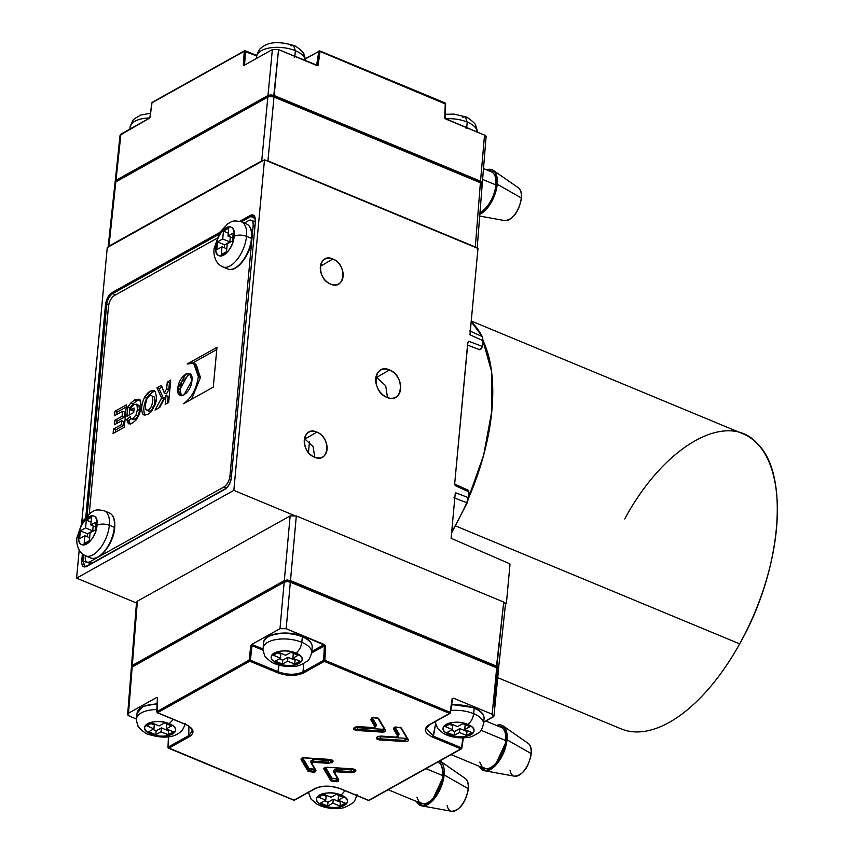 <?xml version="1.0" encoding="UTF-8"?>
<svg xmlns="http://www.w3.org/2000/svg" width="854" height="854" viewBox="0 0 854 854"><rect width="100%" height="100%" fill="white"/><g stroke="black" fill="none" stroke-linecap="round" stroke-linejoin="round"><path stroke-width="1.28" d="M316.834 432.103A14.187 10.44 60.8 0 0 308.582 432.348A14.187 10.44 60.8 0 0 304.686 444.955A14.187 10.44 60.8 0 0 314.507 457.168A14.187 10.44 60.8 0 0 322.417 457.125A14.187 10.44 60.8 0 0 326.719 444.571A14.187 10.44 60.8 0 0 316.834 432.103L305.198 438.881L316.834 432.103C331.598 437.429 329.121 464.042 314.507 457.168C299.754 451.841 302.22 425.228 316.834 432.103M304.472 438.593L313.076 446.61L314.806 457.285M332.889 258.997A14.187 10.44 60.8 0 0 324.648 259.242A14.187 10.44 60.8 0 0 320.741 271.85A14.187 10.44 60.8 0 0 330.573 284.062A14.187 10.44 60.8 0 0 338.472 284.008A14.187 10.44 60.8 0 0 342.774 271.465A14.187 10.44 60.8 0 0 332.889 258.997L320.399 266.277L332.889 258.997C347.653 264.324 345.187 290.936 330.573 284.062C315.809 278.735 318.275 252.122 332.889 258.997M389.488 369.942A15.521 11.422 60.8 0 0 380.457 370.198A15.521 11.422 60.8 0 0 376.187 384.001A15.521 11.422 60.8 0 0 386.937 397.356A15.521 11.422 60.8 0 0 395.583 397.302A15.521 11.422 60.8 0 0 400.291 383.574A15.521 11.422 60.8 0 0 389.488 369.942L377.02 377.201L389.488 369.942C405.629 375.76 402.928 404.871 386.937 397.356C370.796 391.527 373.497 362.416 389.488 369.942M376.016 376.817L385.709 385.794L387.481 397.569M308.465 452.535L309.468 441.753L308.465 452.535M263.107 650.161L262.039 649.819M505.504 604.024L506.379 603.532L505.173 603.031L506.379 603.532L509.977 564.707L509.358 563.629L451.093 538.276L455.321 492.673L451.093 538.276L509.358 563.629A0.886 0.651 60.8 0 1 509.977 564.707L506.379 603.532L505.504 604.024M294.096 515.4L233.836 490.377L76.593 578.137L136.469 602.988L76.593 578.137L233.836 490.377L264.494 159.826L107.252 247.585L81.728 522.755L107.252 247.585L264.494 159.826L233.836 490.377L294.096 515.4M112.707 293.595L115.61 294.865L112.707 293.595C109.451 295.815 107.465 299.391 106.739 304.344L108.661 305.177L106.739 304.344L87.151 515.506L106.739 304.344C107.476 299.412 109.461 295.826 112.707 293.595L112.098 292.538C108.554 294.993 106.366 298.932 105.544 304.355L106.739 304.344L105.544 304.355C106.366 298.932 108.554 294.993 112.098 292.538L219.606 232.534L112.098 292.538A0.886 0.651 -119.2 0 0 112.707 293.595L218.432 234.594L112.707 293.595M255.068 218.592L250.927 216.457L241.351 221.805L250.927 216.457L255.068 218.592M225.659 488.787A0.886 0.651 60.8 0 0 224.912 489.289L86.692 566.437A0.886 0.651 -119.2 0 1 86.969 565.956L84.92 566.351L82.934 561.035L83.511 554.748L82.934 561.035L89.307 563.085L82.934 561.035L84.471 566.149M253.371 216.019L250.927 216.457L253.745 216.169C254.727 216.393 255.186 218.005 255.111 220.994L255.282 220.78C255.431 215.742 253.777 213.948 250.318 215.389A0.886 0.651 60.8 0 0 250.927 216.457A0.886 0.651 60.8 0 1 250.318 215.389C253.777 213.948 255.431 215.742 255.282 220.78L255.239 221.239M255.431 221.357L231.295 477.685C230.431 482.916 228.402 486.62 225.189 488.808L86.969 565.956A0.886 0.651 -119.2 0 1 87.439 565.935M224.912 489.289C228.456 486.833 230.644 482.894 231.466 477.471C230.644 482.894 228.456 486.833 224.912 489.289L86.692 566.437A0.886 0.651 -119.2 0 1 86.969 565.956M82.934 561.035L81.738 561.046C81.589 566.085 83.244 567.878 86.692 566.437C83.244 567.878 81.589 566.085 81.738 561.046L82.39 553.915L81.738 561.046L82.934 561.035M85.827 516.916L105.544 304.355L85.827 516.916M239.771 221.282L250.318 215.389L239.771 221.282M79.187 550.104L76.593 578.137L79.187 550.104M469.967 334.789L477.984 248.461L264.494 159.826L477.984 248.461L469.967 334.8L482.745 340.543L482.2 336.529L483.097 340.917L482.563 346.724L483.097 340.917M482.2 336.529L469.412 330.776L482.2 336.529A161.555 79.977 112.5 0 0 471.184 321.777A161.555 79.977 112.5 0 1 482.2 336.529L482.425 337.511M480.375 348.859L482.563 346.724M479.19 349.233C480.46 350.119 481.464 349.158 482.2 346.35L468.632 341.226L467.672 343.65L468.632 341.226L482.2 346.35L482.745 340.543L469.967 334.8M467.736 343.009L468.632 341.226L467.736 343.009L454.723 483.289L467.885 342.39M454.776 484.122L455.235 485.648L468.707 491.755L468.195 490.196L454.68 484.069M469.07 492.128L468.536 497.946L466.786 502.686L453.912 497.807L466.786 502.686L468.173 497.572L455.321 492.673L468.173 497.572L468.899 492.342M466.786 502.686L466.786 502.686A161.555 79.977 112.5 0 1 451.67 532.021A161.555 79.977 112.5 0 0 466.786 502.686M451.585 533.013L467.191 502.825L468.536 497.946L468.707 491.755L455.235 485.648L454.723 483.289M468.366 498.16L467.095 502.76M471.248 320.997L743.396 433.981A159.623 79.016 112.5 0 1 739.66 643.873L455.62 525.947L739.66 643.873A159.623 79.016 112.5 0 1 620.986 728.825L497.733 677.66M739.66 643.873C781.036 571.561 789.907 475.966 758.149 444.475C728.494 409.215 664.529 444.913 624.733 518.944M467.704 500.113A159.623 79.016 -67.5 0 0 482.777 340.106L491.552 371.362L491.861 410.891L483.663 455.139L467.704 500.113M116.603 181.411A0.886 0.651 -119.2 0 0 115.824 181.891L108.981 246.123L261.74 160.862L267.836 97.046L115.824 181.891L108.981 246.123L263.608 160.317L261.74 160.862L267.836 97.046L270.729 96.449L274.006 97.068L267.921 160.883L475.315 246.987L480.396 182.745L274.006 97.068L267.921 160.883L476.778 247.97L475.315 246.987L480.396 182.745L482.19 184.603L480.204 182.233L273.824 96.545L270.857 95.99L268.113 96.577A0.886 0.651 60.8 0 0 267.836 97.046L115.824 181.891L115.012 183.354L115.824 181.891A0.886 0.651 -119.2 0 1 116.101 181.422L268.113 96.577A0.886 0.651 60.8 0 1 268.615 96.566A0.886 0.651 60.8 0 0 267.836 97.046L270.729 96.449L274.006 97.068L273.824 96.545L480.204 182.233L482.136 184.218A0.886 0.769 -17.7 0 0 482.115 183.962A0.886 0.769 162.3 0 1 482.136 184.218L481.325 185.692M273.558 96.577L270.931 96.086M267.921 160.883L265.701 160.328L267.921 160.883M108.981 246.123L108.138 247.094L108.981 246.123M316.108 65.715L316.983 65.224A0.886 0.576 -110.7 0 1 316.877 65.512A0.886 0.576 69.3 0 0 316.983 65.224L278.543 49.607L273.696 96.491L274.155 95.52L480.524 181.197L480.055 182.169L480.524 181.187L274.145 95.499L270.878 94.89L267.985 95.499A0.886 0.651 60.8 0 0 268.391 96.438A0.886 0.651 60.8 0 1 267.985 95.499L115.984 180.333L267.985 95.499L272.362 49.585L278.543 49.607L274.155 95.509L480.524 181.187L484.538 135.124L486.129 137.526M270.91 95.99L270.867 94.89L270.91 95.99M244.575 65.096L245.504 51.24L244.575 65.107L243.337 65.064L244.265 51.272L256.734 55.905L245.045 50.792A0.886 0.651 60.8 0 0 244.265 51.272L152.012 102.758L150.09 117.105L149.108 118.375L120.916 134.121L115.984 180.322L115.183 181.785A0.886 0.769 -17.7 0 0 115.247 182.169A0.886 0.769 162.3 0 1 115.183 181.785L120.051 135.167L120.916 134.121L115.984 180.322A0.886 0.651 -119.2 0 0 116.39 181.261A0.886 0.651 -119.2 0 1 115.984 180.322L115.973 180.333M495.608 178.006L495.907 184.944L482.627 179.436L495.907 184.944A22.172 10.974 112.5 0 1 480.001 212.336M493.292 170.362A24.382 12.073 -67.5 0 0 486.663 169.85L494.957 172.006L497.22 184.208A24.382 12.073 -67.5 0 0 493.292 170.362L518.378 187.784C520.844 189.599 521.879 193.089 521.484 198.256C518.656 212.155 513.083 219.606 504.746 220.61A17.87 8.85 112.5 0 0 521.25 197.936L521.314 198.47L521.25 197.936A17.87 8.85 112.5 0 0 518.378 187.784A17.87 8.85 112.5 0 1 521.25 197.936L497.22 184.208L491.189 202.494L479.841 214.29A24.382 12.073 -67.5 0 0 480.802 213.799A24.382 12.073 -67.5 0 0 497.22 184.208L521.25 197.936A17.87 8.85 112.5 0 1 509.23 219.617A17.87 8.85 112.5 0 1 504.746 220.61L479.702 216.051M318.126 65.235L316.823 65.502A0.886 0.651 60.8 0 0 316.887 65.267L318.788 51.411L320.026 51.453L318.126 65.235L316.62 65.416L318.788 51.411A0.886 0.651 -119.2 0 1 319.567 50.962A0.886 0.651 60.8 0 0 318.788 51.411L305.252 58.969L318.788 51.411L320.026 51.453L318.126 65.235L316.823 65.502L278.543 49.607L272.362 49.585L244.169 65.331L272.362 49.585L267.985 95.499L115.984 180.322L267.985 95.499M444.817 102.96L320.026 51.453L445.457 104.007M245.045 50.792L244.265 51.219L245.045 50.792M151.959 103.163L152.012 102.758A0.886 0.651 -119.2 0 1 152.29 102.288L244.543 50.802M150.09 117.105L152.012 102.758L244.265 51.272L243.337 65.064L244.169 65.331M494.22 192.993L493.911 193.911M490.783 200.936L490.313 201.757M486.139 207.554L485.574 208.162M480.983 211.835L480.418 212.144M483.577 168.569L491.306 171.782A22.172 10.974 112.5 0 1 495.907 184.944M482.062 183.813L482.318 183.055L480.524 181.187L484.538 135.124L486.001 136.106M486.129 136.266L482.318 183.055L481.677 181.859M445.884 119.08L484.538 135.124L444.902 118.418L445.276 103.451L444.72 117.799L445.884 119.08L444.902 118.418M274.155 95.509L480.524 181.187M120.051 135.21L149.108 118.375M150.464 113.283L140.835 115.023L134.473 118.706L132.808 120.467L130.086 127.15A24.382 11.262 5.3 0 1 149.546 117.98A24.382 11.262 5.3 0 0 130.086 127.15L129.904 129.093M467.223 122.058A24.382 11.262 5.3 0 1 477.108 132.039A24.382 11.262 5.3 0 0 467.223 122.058L466.711 127.545L467.223 122.058L465.377 116.795L467.223 122.058A24.382 11.262 5.3 0 0 445.457 118.802A24.382 11.262 5.3 0 1 467.223 122.058M462.708 117.147L465.377 116.795C467.351 116.528 476.681 124.652 475.635 125.292C477.119 129.616 477.599 131.975 477.087 132.359M469.711 128.975A24.382 11.262 -174.7 0 0 466.711 127.545L466.113 128.612L466.711 127.545A24.382 11.262 -174.7 0 0 463.327 126.317A24.382 11.262 -174.7 0 1 466.711 127.545A24.382 11.262 -174.7 0 1 469.711 128.975M295.367 50.706A24.382 11.262 5.3 0 1 305.252 60.698A24.382 11.262 5.3 0 0 295.367 50.706L294.854 56.193L295.367 50.706L293.52 45.443L295.367 50.706A24.382 11.262 5.3 0 0 270.451 47.803A24.382 11.262 5.3 0 0 256.67 56.503A24.382 11.262 5.3 0 1 270.451 47.803A24.382 11.262 5.3 0 1 295.367 50.706M290.851 45.796L293.52 45.443C295.505 45.177 304.825 53.3 303.789 53.941C305.262 58.264 305.743 60.623 305.23 61.008M297.854 57.624A24.382 11.262 -174.7 0 0 294.854 56.193L294.256 57.261L294.854 56.193A24.382 11.262 -174.7 0 0 291.47 54.976A24.382 11.262 -174.7 0 1 294.854 56.193A24.382 11.262 -174.7 0 1 297.854 57.624M131.441 666.515L136.523 602.273L137.377 601.195L132.306 665.426A0.886 0.651 -119.2 0 0 132.722 666.366A0.886 0.651 -119.2 0 1 132.306 665.426L131.495 666.899A0.886 0.769 -17.7 0 0 131.591 667.305A0.886 0.769 162.3 0 1 131.495 666.899L131.58 667.316M290.488 580.603L290.018 581.585L290.488 580.603L287.211 579.994L287.243 581.094L287.211 579.994L284.318 580.592A0.886 0.651 60.8 0 0 284.745 581.542A0.886 0.651 60.8 0 1 284.318 580.592L290.136 515.933L137.377 601.195L132.306 665.426L284.318 580.592L290.136 515.933L296.317 515.944L290.488 580.603L496.879 666.291L496.398 667.273L503.721 602.059L296.317 515.944L290.477 580.603L496.879 666.291L503.721 602.059L505.504 603.938L498.619 667.764A0.886 0.769 162.3 0 1 498.106 668.436A0.886 0.769 -17.7 0 0 498.619 667.764L496.879 666.291M287.222 579.994L284.318 580.592L132.306 665.426L131.495 666.899M505.504 603.981L503.721 602.059L296.317 515.944L290.136 515.933L137.377 601.195M132.455 666.515L284.457 581.681A0.886 0.651 60.8 0 1 284.958 581.67A0.886 0.651 60.8 0 0 284.168 582.161L132.178 666.995A0.886 0.651 -119.2 0 1 132.455 666.515L132.178 666.995A0.886 0.651 -119.2 0 1 132.968 666.504M493.74 716.613L492.16 714.222L496.708 667.86L498.512 669.739L493.954 716.09L483.706 722.217L493.74 716.613L492.16 714.222L496.718 667.849L290.349 582.172L496.526 667.326L290.168 581.649L287.072 581.574L289.901 581.681M505.408 733.597L505.707 740.535L481.08 730.309L505.707 740.535A22.172 10.974 112.5 0 1 497.359 761.437A22.172 10.974 112.5 0 1 484.101 768.322L451.093 754.616M503.091 725.943A24.382 12.073 -67.5 0 0 496.462 725.441L504.757 727.597L507.02 739.799A24.382 12.073 -67.5 0 0 503.091 725.943L528.178 743.375A17.87 8.85 112.5 0 1 531.049 753.527A17.87 8.85 112.5 0 1 514.546 776.201C522.883 775.186 528.455 767.735 531.284 753.847C531.679 748.68 530.633 745.19 528.178 743.375A17.87 8.85 112.5 0 1 531.049 753.527L507.02 739.799L494.818 766.177L485.787 770.842L479.457 766.39A24.382 12.073 -67.5 0 0 484.496 770.735A24.382 12.073 -67.5 0 0 507.02 739.799L531.049 753.527A17.87 8.85 112.5 0 1 514.546 776.201A17.87 8.85 112.5 0 1 510.051 770.319M437.526 762.195L438.209 762.473A22.172 10.974 112.5 0 1 442.81 775.635L425.965 768.643L442.81 775.635A22.172 10.974 112.5 0 1 434.462 796.547A22.172 10.974 112.5 0 1 421.203 803.422L388.196 789.726M444.123 774.909A24.382 12.073 -67.5 0 0 440.194 761.053A24.382 12.073 -67.5 0 0 439.906 760.861L444.123 774.909L468.152 788.626L444.123 774.909A24.382 12.073 -67.5 0 1 421.598 805.834A24.382 12.073 -67.5 0 1 416.56 801.5L422.89 805.941L431.921 801.287L444.123 774.909M440.194 761.053L465.281 778.474A17.87 8.85 112.5 0 1 468.152 788.626L468.216 789.16L468.152 788.626A17.87 8.85 112.5 0 1 451.649 811.3C459.986 810.297 465.558 802.845 468.387 788.947C468.782 783.791 467.736 780.3 465.281 778.474A17.87 8.85 112.5 0 1 468.152 788.626A17.87 8.85 112.5 0 1 451.649 811.3A17.87 8.85 112.5 0 1 447.154 805.418M310.92 760.871L310.984 762.601L313.471 761.213L313.407 759.484L310.92 760.871L313.407 759.484L328.715 760.466L313.407 759.484L313.471 761.213L328.641 762.174L328.598 763.305L313.418 762.334L313.471 761.213L328.641 762.174L328.715 760.466L331.288 759.836L330.712 761.832L331.832 761.202A0.886 0.651 60.8 0 0 332.473 762.216L331.363 762.835A0.886 0.651 -119.2 0 1 330.712 761.832L331.832 761.202A0.886 0.651 60.8 0 0 332.473 762.216C333.829 760.882 332.857 759.943 329.569 759.398L332.366 760.508L331.832 761.202L331.704 760.007L331.832 761.202L332.345 760.402M400.558 727.266L400.558 727.266A0.886 0.747 -30.8 0 0 401.337 727.971L395.135 727.01A0.886 0.651 60.8 0 0 395.626 727A0.886 0.651 60.8 0 0 395.626 726.989M377.788 717.851A0.886 0.747 -30.8 0 0 378.568 718.524L372.344 717.552L373.123 717.125L372.344 717.552L378.568 718.524L385.56 730.266A0.886 0.747 149.2 0 1 384.78 729.594L382.293 730.981L382.24 732.113C384.812 732.102 385.923 731.483 385.56 730.266A0.886 0.747 149.2 0 1 384.866 729.935L377.874 718.193A0.886 0.747 -30.8 0 0 378.568 718.524L385.56 730.266C385.933 731.483 384.823 732.102 382.24 732.113L357.089 730.512L357.132 729.38L382.293 730.981L382.24 732.113L357.089 730.512L357.132 729.38C354.645 729.081 353.919 728.377 354.954 727.266A0.886 0.651 -119.2 0 1 354.186 727.693C352.841 729.017 353.802 729.956 357.089 730.512C353.812 729.956 352.841 729.017 354.186 727.693L355.296 727.064A0.886 0.651 60.8 0 0 356.043 726.775M354.954 727.266A0.886 0.651 -119.2 0 1 354.186 727.693L358.072 726.605L373.262 727.672L358.082 726.701M355.445 729.081L357.132 729.38L357.612 727.693L355.616 727.16L357.612 727.693L357.132 729.38L382.293 730.981L382.229 729.263L357.612 727.693L382.229 729.263L382.293 730.981L384.78 729.594M355.808 727.053L354.431 727.886L354.709 728.643M384.268 728.932L382.229 729.263L384.268 728.932M372.195 717.638L376.176 724.331L372.195 717.638M375.397 726.957L375.813 725.879A0.886 0.747 149.2 0 1 374.895 726.647L370.679 719.559A0.886 0.747 -30.8 0 0 371.597 718.79L372.002 717.755L371.597 718.79L371.778 717.915L371.597 718.79L375.813 725.879L376.176 724.331L375.771 725.366M376.262 724.811L375.888 726.38L376.176 724.331M371.597 718.79L375.813 725.879A0.886 0.747 149.2 0 1 374.895 726.647L373.262 727.672L375.888 726.38M398.167 736.415L398.54 734.824M399.031 734.269L398.583 735.326A0.886 0.747 149.2 0 1 397.665 736.095L393.459 729.017A0.886 0.747 -30.8 0 0 394.367 728.248L394.772 727.202A0.886 0.651 -119.2 0 1 394.505 727.619L398.583 735.326L398.946 733.778L395.082 727.298L398.946 733.789M378.386 736.618L407.048 738.39L378.386 736.618M378.215 738.539L379.913 738.838L380.382 737.151L379.913 738.838L405.063 740.439L404.999 738.721L405.063 740.439L407.55 739.052L405.063 740.439L405.009 741.56C407.593 741.56 408.692 740.941 408.329 739.713A0.886 0.747 149.2 0 1 407.55 739.052M377.724 736.724A0.886 0.651 -119.2 0 1 376.956 737.141C375.611 738.475 376.571 739.415 379.859 739.959L379.913 738.838L405.063 740.439L405.009 741.56L379.859 739.959L379.913 738.838C377.415 738.539 376.689 737.835 377.724 736.724A0.886 0.651 -119.2 0 1 377.457 737.13L377.479 738.102M380.884 736.052L378.076 736.522A0.886 0.651 60.8 0 0 378.578 736.511L377.457 737.13A0.886 0.651 -119.2 0 1 376.956 737.141L378.076 736.522A0.886 0.651 60.8 0 0 378.578 736.511L378.578 736.511A0.886 0.651 60.8 0 0 378.813 736.233M394.772 727.202A0.886 0.651 -119.2 0 1 394.004 727.629L395.124 727L401.337 727.971L408.329 739.713A0.886 0.747 149.2 0 1 407.636 739.383L400.654 727.64A0.886 0.747 -30.8 0 0 401.337 727.971L408.329 739.713C408.703 740.941 407.593 741.56 405.009 741.56L379.859 739.959C376.582 739.415 375.611 738.475 376.956 737.141L380.841 736.052L396.032 737.119L380.841 736.052L396.032 737.119L398.669 735.838M397.665 736.095L396.01 737.023L397.665 736.095L393.459 729.017A0.886 0.747 -30.8 0 0 394.367 728.248L398.583 735.326A0.886 0.747 149.2 0 1 397.665 736.095M400.654 727.64L395.626 727L394.505 727.619A0.886 0.651 -119.2 0 1 394.004 727.629L393.459 729.017L395.124 727M336.241 770.66L333.754 772.048A0.886 0.747 -30.8 0 0 334.533 772.71L336.188 771.792L336.241 770.66L351.41 771.632L351.368 772.753L354.132 772.294A0.886 0.651 -119.2 0 1 353.492 771.279L351.41 771.632L351.368 772.753L336.188 771.792L336.177 768.942L351.485 769.913L336.177 768.942L333.69 770.329L336.177 768.942L336.241 770.66L351.41 771.632L351.485 769.913L354.058 769.283L353.492 771.279L354.602 770.66A0.886 0.651 60.8 0 0 355.253 771.664C356.598 770.34 355.627 769.401 352.35 768.846L355.136 769.977L354.602 770.66L354.474 769.465M333.69 770.329L333.754 772.048A0.886 0.747 -30.8 0 0 334.533 772.71L338.75 779.798A0.886 0.747 149.2 0 1 338.056 779.467L333.647 771.738M337.501 778.528L331.992 778.272L325.555 767.468L331.992 778.272L331.779 780.065L331.992 778.272L336.657 778.997L336.444 780.802L336.657 778.997L337.501 778.528M325.182 767.33L324.787 768.333L331.779 780.065L336.444 780.802L337.554 780.172L337.533 778.581M336.444 780.802L337.554 780.172A0.886 0.651 60.8 0 0 338.205 781.186L337.084 781.805A0.886 0.651 -119.2 0 1 336.444 780.802L331.779 780.065A0.886 0.747 149.2 0 1 330.861 780.834L337.084 781.805L336.444 780.802M327.231 767.244L327.189 767.244C324.616 767.255 323.506 767.863 323.879 769.091A0.886 0.747 -30.8 0 0 324.787 768.333L331.779 780.065A0.886 0.747 149.2 0 1 330.861 780.834L323.879 769.091A0.886 0.747 -30.8 0 0 324.787 768.333L324.691 767.874M352.36 768.952L327.189 767.244L352.35 768.846C355.627 769.401 356.588 770.34 355.253 771.664L351.368 772.753L336.188 771.792L334.533 772.71L338.75 779.798L337.084 781.805L330.861 780.834L323.879 769.091C323.506 767.874 324.605 767.255 327.189 767.244L352.35 768.846M310.984 762.601L311.326 763.166L310.984 762.601A0.886 0.747 -30.8 0 0 311.763 763.262L315.98 770.34A0.886 0.747 149.2 0 1 315.201 769.678L314.784 770.714A0.886 0.651 60.8 0 0 315.425 771.728L315.98 770.34A0.886 0.747 149.2 0 1 315.286 770.009L311.069 762.932M311.368 761.619L311.956 762.611L311.368 761.619M314.763 769.134L314.784 770.714L315.201 769.678M302.412 757.872L302.017 758.875L309.009 770.618L313.664 771.343L313.888 769.55L309.223 768.813L302.786 758.01L309.223 768.813L309.009 770.618L309.223 768.813L314.731 769.07M329.569 759.398L329.569 759.398C332.857 759.943 333.818 760.882 332.473 762.216L328.598 763.305L313.418 762.334L311.763 763.262L315.98 770.34L315.425 771.728L314.315 772.347L313.664 771.343L309.009 770.618A0.886 0.747 149.2 0 1 308.091 771.386L314.315 772.347L308.091 771.386L301.099 759.644A0.886 0.747 -30.8 0 0 302.017 758.875L309.009 770.618A0.886 0.747 149.2 0 1 308.091 771.386L301.099 759.644A0.886 0.747 -30.8 0 0 302.017 758.875L304.419 757.786C301.846 757.797 300.736 758.416 301.099 759.644C300.736 758.416 301.836 757.797 304.419 757.786L329.569 759.398L304.462 757.797M157.051 712.3L157.51 712.695A0.886 0.651 -119.2 0 1 156.869 711.628L249.122 660.131L250.809 645.699L252.047 645.667L250.35 660.174L278.34 671.799L277.753 672.835C287.467 676.229 296.103 676.251 303.661 672.888A0.886 0.651 -119.2 0 1 303.021 671.852L323.645 660.345L324.371 645.837L311.657 652.936L324.371 645.837L325.598 645.88L324.883 660.313L450.133 712.311L449.535 713.389L324.285 661.38L324.883 660.313L323.645 660.345A0.886 0.651 60.8 0 0 324.285 661.38L303.661 672.888A0.886 0.651 -119.2 0 1 303.021 671.852L323.645 660.345L324.371 645.837A0.886 0.651 60.8 0 0 323.719 644.802L286.165 628.693L279.984 628.683L284.168 582.172L287.072 581.574L290.349 582.182L286.165 628.693L279.984 628.683L284.168 582.172L287.275 581.19M461.694 748.403L461.075 748.744L461.502 747.837L460.904 748.873A0.886 0.651 60.8 0 0 461.694 748.403L461.694 748.403M461.416 748.862L369.163 800.347A0.886 0.651 -119.2 0 1 368.65 800.358L460.904 748.873L432.85 737.226C424.427 733.095 423.114 728.985 428.911 724.897L449.535 713.389L324.285 661.38L303.661 672.888C296.103 676.251 287.467 676.229 277.753 672.835L249.763 661.209L157.51 712.695L185.072 724.139M340.17 788.53L368.223 800.177M168.355 747.762L294.064 800.155L314.678 788.648A0.886 0.651 60.8 0 0 315.179 788.637L294.566 800.145A0.886 0.651 -119.2 0 1 294.064 800.155L314.678 788.648C322.236 785.285 330.882 785.306 340.597 788.712L340.138 788.263L340.597 788.712C330.882 785.306 322.236 785.285 314.678 788.648A0.886 0.651 60.8 0 0 315.179 788.637C322.396 785.424 330.776 785.456 340.33 788.744L368.384 800.39M168.291 747.645L188.787 735.614L189.428 736.65L168.814 748.157A0.886 0.651 -119.2 0 1 168.174 747.122L168.569 736.799L168.174 747.122L188.787 735.614A0.886 0.651 60.8 0 0 189.428 736.65L168.814 748.157L293.627 799.974M188.787 735.614L188.883 726.295L188.787 735.614L192.235 731.045L188.787 735.614M263.117 650.257L252.047 645.667L250.35 660.174L249.122 660.131A0.886 0.651 60.8 0 0 249.763 661.209L157.51 712.695L185.499 724.32C193.922 728.441 195.224 732.551 189.428 736.65C195.224 732.551 193.922 728.441 185.499 724.32L185.233 724.352C189.214 725.751 191.542 727.982 192.235 731.045L192.225 730.896M278.34 671.799L278.863 665.063L277.753 672.835L249.763 661.209L250.35 660.174L278.34 671.799C287.595 675.066 295.826 675.087 303.021 671.852C295.826 675.076 287.595 675.055 278.34 671.799M358.072 726.605L373.241 727.565L374.895 726.647L370.679 719.559L372.344 717.552M340.597 788.712L368.65 800.358L460.904 748.873L432.85 737.226L433.437 736.191L461.502 747.837L462.911 737.845L461.502 747.837L433.437 736.191L426.306 728.419L433.437 736.191L435.519 724.352L432.85 737.226C424.427 733.095 423.114 728.985 428.911 724.897L449.535 713.389A0.886 0.651 60.8 0 0 450.314 712.941L449.631 713.314L450.485 712.727L452.193 698.433L453.164 698.54A0.886 0.651 60.8 0 0 452.524 698.657M429.69 724.448L428.911 724.897A0.886 0.651 -119.2 0 0 429.423 724.886L426.338 728.259M441.112 783.684L440.813 784.602M437.686 791.626L437.216 792.459M433.042 798.244L432.476 798.853M427.886 802.536L427.32 802.835M423.018 803.838L419.154 801.97M418.812 801.564L416.901 797.198M442.511 768.696L442.81 775.635M504.009 748.584L503.711 749.502M500.583 756.527L500.113 757.349M495.939 763.134L495.373 763.754M490.783 767.426L490.217 767.735M485.915 768.739L482.051 766.86M481.709 766.465L479.799 762.099M485.83 721.032L501.106 727.373A22.172 10.974 112.5 0 1 505.707 740.535M452.193 698.433L450.133 712.311L324.883 660.313L325.598 645.88L324.445 644.589L286.165 628.693L290.349 582.182L496.708 667.86L498.512 669.653M498.512 669.739L496.526 667.326L290.168 581.649L287.2 581.094L284.457 581.681A0.886 0.651 60.8 0 0 284.168 582.172L132.178 666.995L284.168 582.161A0.886 0.651 60.8 0 0 284.168 582.172L132.178 666.995L128.527 713.207L127.673 714.286L129.466 716.143L136.523 719.068L129.466 716.143C127.459 715.161 127.15 714.179 128.527 713.207L156.73 697.472L128.527 713.207L132.178 666.995L131.367 668.468M494.349 705.575L497.647 670.796M492.16 714.222L453.495 698.166L492.16 714.222M157.414 697.889L156.73 697.472L157.574 697.739L157.008 712.225M157.574 697.739L156.869 711.628L249.122 660.131L250.809 645.699L251.781 644.418L279.984 628.683L251.781 644.418L263.075 648.965M311.795 651.453L323.719 644.802L311.795 651.453M303.021 671.852L303.661 663.569L303.021 671.852M473.671 713.677A24.382 11.262 -174.7 0 0 450.816 710.517A24.382 11.262 -174.7 0 1 473.671 713.677L474.183 708.19L473.671 713.677C472.902 718.588 470.917 722.174 467.704 724.438C470.917 722.174 472.902 718.588 473.671 713.677A24.382 11.262 -174.7 0 1 483.545 723.978A24.382 11.262 -174.7 0 0 473.671 713.677M434.985 721.779L437.728 728.569L443.418 733.426L446.685 735.027L449.364 734.675A15.521 7.163 5.3 0 1 446.087 724.384A15.521 7.163 5.3 0 1 467.704 724.438A15.521 7.163 5.3 0 1 470.992 734.728A15.521 7.163 5.3 0 1 449.364 734.675L446.685 735.027C453.047 737.557 459.762 738.379 466.85 737.525C469.486 737.792 473.596 736.084 479.179 732.401C480.386 732.273 481.848 729.465 483.545 723.978L484.058 718.492A24.382 11.262 5.3 0 0 474.183 708.19L473.735 707.699L474.183 708.19A24.382 11.262 5.3 0 1 484.058 718.492C484.197 714.243 480.845 710.635 474.002 707.667L451.702 704.539M451.627 704.998A24.382 11.262 5.3 0 1 474.183 708.19A24.382 11.262 5.3 0 0 451.627 704.998M471.835 732.529L466.594 735.454L466.957 731.536L468.013 730.939L466.957 731.536L466.594 735.454L471.835 732.529L464.715 729.572L471.835 732.529M465.078 725.654L464.715 729.572L465.078 725.654L466.135 725.057L465.078 725.654M469.956 726.647L464.715 729.572L469.956 726.647L462.836 723.69L469.956 726.647M457.595 726.615L462.836 723.69L457.595 726.615L450.485 723.658L457.595 726.615M445.244 726.583L450.485 723.658L445.244 726.583L452.353 729.54L445.244 726.583M452.716 725.622L452.353 729.54L452.716 725.622L449.417 724.256L452.716 725.622M451.296 730.138L454.595 731.504L459.836 728.579L466.957 731.536L459.836 728.579L459.473 732.497L454.232 735.422L454.595 731.504L459.836 728.579L459.473 732.497L466.594 735.454L459.473 732.497L454.232 735.422L447.112 732.465L452.353 729.54L447.112 732.465L454.232 735.422L454.595 731.504L451.296 730.138M449.364 734.675C432.732 728.323 452.204 717.445 467.704 724.438C484.335 730.789 464.864 741.656 449.364 734.675M308.401 792.427L311.144 799.216L316.845 804.073L320.111 805.674L322.78 805.322A15.521 7.163 5.3 0 1 319.503 795.031A15.521 7.163 5.3 0 1 341.13 795.085L345.059 790.708L341.13 795.085A15.521 7.163 5.3 0 1 344.408 805.375A15.521 7.163 5.3 0 1 322.78 805.322L320.111 805.674C326.463 808.204 333.177 809.026 340.266 808.162C342.902 808.439 347.012 806.731 352.606 803.048C353.812 802.92 355.264 800.113 356.961 794.626M345.251 803.166L340.009 806.091L340.372 802.184L341.44 801.586L340.372 802.184L340.009 806.091L345.251 803.166L338.131 800.219L345.251 803.166M338.494 796.302L338.131 800.219L338.494 796.302L339.561 795.704L338.494 796.302M343.372 797.294L338.131 800.219L343.372 797.294L336.262 794.337L343.372 797.294M331.021 797.262L336.262 794.337L331.021 797.262L323.901 794.305L331.021 797.262M318.659 797.23L323.901 794.305L318.659 797.23L325.78 800.187L318.659 797.23M326.143 796.27L325.78 800.187L326.143 796.27L322.844 794.903L326.143 796.27M324.712 800.774L328.011 802.152L333.252 799.227L340.372 802.184L333.252 799.227L332.889 803.144L327.648 806.069L328.011 802.152L333.252 799.227L332.889 803.144L340.009 806.091L332.889 803.144L327.648 806.069L320.538 803.112L325.78 800.187L320.538 803.112L327.648 806.069L328.011 802.152L324.712 800.774M322.78 805.322C306.148 798.97 325.63 788.093 341.13 795.085C357.762 801.436 338.28 812.303 322.78 805.322M301.825 642.325A24.382 11.262 -174.7 0 0 276.909 639.422A24.382 11.262 -174.7 0 0 263.128 648.122C262.616 648.496 263.096 650.855 264.569 655.189C263.534 655.819 272.853 663.942 274.839 663.686L277.507 663.323A15.521 7.163 5.3 0 1 274.23 653.032A15.521 7.163 5.3 0 1 295.858 653.086C299.06 650.823 301.046 647.236 301.825 642.325A24.382 11.262 -174.7 0 0 276.909 639.422A24.382 11.262 -174.7 0 0 263.128 648.122L263.63 642.635A24.382 11.262 5.3 0 1 277.422 633.935A24.382 11.262 5.3 0 1 302.327 636.849L301.825 642.325L302.327 636.849A24.382 11.262 5.3 0 1 312.201 647.14A24.382 11.262 5.3 0 0 302.327 636.849A24.382 11.262 5.3 0 0 277.422 633.935A24.382 11.262 5.3 0 0 263.63 642.635C263.491 633.465 287.67 629.804 302.145 636.315C308.988 639.283 312.34 642.891 312.201 647.14L311.689 652.627A24.382 11.262 -174.7 0 0 301.825 642.325C301.046 647.236 299.06 650.823 295.858 653.086A15.521 7.163 5.3 0 1 299.135 663.377A15.521 7.163 5.3 0 1 277.507 663.323L274.839 663.686C281.19 666.205 287.905 667.027 294.993 666.173C297.63 666.44 301.74 664.732 307.333 661.049C308.54 660.932 309.991 658.114 311.689 652.627A24.382 11.262 -174.7 0 0 301.825 642.325M299.978 661.177L294.737 664.102L295.1 660.185L296.157 659.587L295.1 660.185L294.737 664.102L299.978 661.177L292.858 658.22L299.978 661.177M293.221 654.303L292.858 658.22L293.221 654.303L294.288 653.705L293.221 654.303M298.099 655.296L292.858 658.22L298.099 655.296L290.979 652.339L298.099 655.296M285.738 655.264L290.979 652.339L285.738 655.264L278.628 652.307L285.738 655.264M273.387 655.231L278.628 652.307L273.387 655.231L280.496 658.188L273.387 655.231M280.87 654.271L280.496 658.188L280.87 654.271L277.561 652.904L280.87 654.271M279.439 658.786L282.738 660.153L287.979 657.228L295.1 660.185L287.979 657.228L287.617 661.145L282.375 664.07L282.738 660.153L287.979 657.228L287.617 661.145L294.737 664.102L287.617 661.145L282.375 664.07L275.255 661.113L280.496 658.188L275.255 661.113L282.375 664.07L282.738 660.153L279.439 658.786M277.507 663.323C260.876 656.972 280.358 646.104 295.858 653.086C312.489 659.437 293.007 670.315 277.507 663.323M173.202 719.356L169.273 723.733A15.521 7.163 5.3 0 1 172.551 734.024A15.521 7.163 5.3 0 1 150.923 733.97L148.254 734.323L150.923 733.97A15.521 7.163 5.3 0 1 147.646 723.68A15.521 7.163 5.3 0 1 169.273 723.733L173.202 719.356M185.105 723.274C186.087 723.018 182.009 731.878 180.728 731.707C173.821 737.899 162.997 738.774 148.254 734.323C146.28 734.589 136.95 726.466 137.996 725.836C136.512 721.502 136.032 719.143 136.544 718.769A24.382 11.262 -174.7 0 1 156.805 709.589A24.382 11.262 -174.7 0 0 136.544 718.769L137.056 713.282A24.382 11.262 5.3 0 1 157.083 704.102A24.382 11.262 5.3 0 0 137.056 713.282L143.045 706.418L157.115 703.632M146.803 725.879L152.044 722.954L146.803 725.879L153.923 728.836L146.803 725.879M154.286 724.918L153.923 728.836L154.286 724.918L150.987 723.551L154.286 724.918M148.681 731.761L153.923 728.836L148.681 731.761L155.802 734.718L148.681 731.761M156.165 730.8L155.802 734.718L156.165 730.8L161.406 727.875L161.043 731.793L155.802 734.718L161.043 731.793L161.406 727.875L168.516 730.832L168.153 734.75L161.043 731.793L168.153 734.75L168.516 730.832L169.583 730.234L168.516 730.832L161.406 727.875L156.165 730.8L152.855 729.433L156.165 730.8M173.394 731.825L168.153 734.75L173.394 731.825L166.284 728.868L173.394 731.825M166.647 724.95L166.284 728.868L166.647 724.95L167.704 724.352L166.647 724.95M159.164 725.911L164.406 722.986L171.526 725.943L166.284 728.868L171.526 725.943L164.406 722.986L159.164 725.911L152.044 722.954L159.164 725.911M169.273 723.733C185.905 730.085 166.423 740.952 150.923 733.97C134.291 727.619 153.773 716.741 169.273 723.733M253.179 225.509A8.871 4.387 -67.5 0 0 251.332 220.247A8.871 4.387 -67.5 0 0 248.663 220.61L244.319 223.033L248.663 220.61C251.802 219.297 253.307 220.93 253.179 225.509L254.631 226.118L253.179 225.509L229.929 476.169L231.381 476.767L229.929 476.169L253.179 225.509M216.617 238.49L114.479 295.495A8.871 4.387 -67.5 0 0 108.511 306.255L89.275 513.638L108.511 306.255C109.269 301.323 111.255 297.736 114.479 295.495L216.617 238.49M85.368 555.751L85.261 556.904A8.871 4.387 -67.5 0 0 87.108 562.167A8.871 4.387 -67.5 0 0 89.777 561.815L92.424 562.914L89.777 561.815L223.962 486.929L226.395 487.944L223.962 486.929A8.871 4.387 -67.5 0 0 229.929 476.169C229.171 481.101 227.185 484.688 223.962 486.929L89.777 561.815C86.638 563.128 85.133 561.484 85.261 556.904L85.368 555.751M162.047 387.043L159.09 388.698L163.712 398.935L158.791 407.998L163.712 398.935L161.577 398.039L163.712 398.935L159.09 388.698L156.955 387.801L159.09 388.698L162.047 387.043M168.163 396.384L167.544 403.109L168.163 396.384L166.028 395.498L168.163 396.384M170.533 382.304L169.412 382.934L168.782 389.691L166.477 393.907L164.342 393.021L166.477 393.907L168.782 389.691L166.647 388.805L168.782 389.691L169.412 382.934L167.277 382.048L169.412 382.934L170.533 382.304M155.033 410.091L161.577 398.039L156.955 387.801L161.385 385.335L164.342 393.021L166.647 388.805L167.277 382.048L170.736 380.115L168.665 402.48L165.206 404.412L166.028 395.498L159.719 407.475L155.033 410.091L159.719 407.475L166.028 395.498L165.206 404.412L168.665 402.48L170.736 380.115L167.277 382.048L166.647 388.805L164.342 393.021L161.385 385.335L156.955 387.801L161.577 398.039L155.033 410.091M154.307 396.982C155.375 399.736 155.065 403.248 153.357 407.529C151.339 410.806 149.546 411.809 147.977 410.55C149.546 411.809 151.339 410.806 153.357 407.529L151.222 406.643C149.204 409.909 147.411 410.923 145.842 409.664L145.319 404.977L146.856 399.053C148.831 395.744 150.603 394.761 152.172 396.096L154.307 396.982L152.172 396.096C153.24 398.85 152.93 402.362 151.222 406.643L153.357 407.529C155.065 403.248 155.375 399.736 154.307 396.982L152.172 396.096C153.24 398.839 152.93 402.351 151.222 406.643C149.204 409.909 147.422 410.923 145.842 409.664L145.319 404.977L146.856 399.053C148.831 395.744 150.603 394.761 152.172 396.096M148.617 411.062L145.842 409.664M155.001 391.281L152.215 392.178L146.653 398.199L144.518 397.313L150.08 391.292L154.04 390.609L155.108 391.399C156.762 396.064 156.762 400.505 155.097 404.721L151.265 411.703L147.977 414.382L144.048 415.055L142.96 414.254L145.095 415.14L142.96 414.254C140.846 410.059 141.358 404.412 144.518 397.313L146.653 398.199C143.493 405.298 142.981 410.945 145.095 415.14C142.981 410.955 143.493 405.308 146.653 398.199L149.172 394.612M140.6 400.056L136.661 400.868L132.946 403.921L129.989 407.87L127.854 406.984L130.811 403.035L132.946 403.921L129.883 408.041L129.242 415.012L129.883 408.041L127.748 407.155L126.894 416.314L127.854 406.984L130.811 403.035L134.526 399.982L136.661 400.868L132.946 403.921L130.811 403.035L134.526 399.982L138.743 399.277M139.266 399.939L136.661 400.868L134.526 399.982L138.465 399.17L140.718 401.935L141.038 407.369L139.49 414.083L136.224 419.88L132.541 422.997L128.943 423.915L126.755 419.912L128.89 420.798L130.481 424.545M128.634 423.808L132.541 422.997L136.224 419.88L139.49 414.083L141.038 407.369L140.718 401.935L138.465 399.17M129.605 423.637L128.869 420.414L131.036 418.641L128.869 420.414L126.734 419.527L130.235 416.667L126.734 419.527L128.346 423.659M131.1 418.695L132.957 418.449L131.1 418.695L130.267 416.987L131.1 418.695L133.373 419.645L131.377 418.812M136.907 404.647L134.291 404.422L136.907 404.647L136.234 404.091L139.042 405.533L136.907 404.647L137.473 409.525L136.907 404.647L139.042 405.533L139.608 410.411L137.473 409.525L135.946 415.193L137.473 409.525L139.608 410.411L138.081 416.079L135.946 415.193L132.957 418.449L135.092 419.335L133.235 419.581L135.092 419.335L132.957 418.449L135.946 415.193L138.081 416.079L135.092 419.335L136.992 417.734M134.291 404.422L131.004 407.796L134.291 404.422M133.726 412.503L126.894 416.314L133.726 412.503L134.142 408.052L133.726 412.503M132.946 410.795L133.939 410.24L132.946 410.795L130.811 409.909L134.142 408.052L130.811 409.909L131.004 407.796M138.871 405.33L139.608 410.411L138.081 416.079M124.214 417.158L124.684 412.13L122.549 411.244L114.489 415.738L114.906 411.276L117.041 412.162L126.221 407.038L117.041 412.162L116.838 414.425L117.041 412.162L114.906 411.276L126.424 404.849L124.342 427.224L113.102 433.49L113.518 429.018L115.653 429.914L123.435 425.57L123.798 421.62L123.435 425.57L115.653 429.914L115.439 432.188L115.653 429.914L113.518 429.018L121.3 424.684L123.435 425.57L121.3 424.684L121.663 420.734L123.798 421.62L121.663 420.734L114.425 424.769L114.842 420.317L116.977 421.203L124.214 417.158L116.977 421.203L116.763 423.467L116.977 421.203L114.842 420.317L122.079 416.272L124.214 417.158L122.079 416.272L122.549 411.244L124.684 412.13L124.214 417.158M189.513 374.233L182.158 381.802M181.454 383.371L179.959 389.328L181.464 395.765L179.959 389.328L177.824 388.442L185.862 373.956L189.46 373.476L191.936 380.564L183.909 395.05L180.311 395.53L177.824 388.442L179.959 389.328L187.997 374.842L190.431 374.127M213.276 387.15L183.45 403.782C191.531 398.028 196.495 388.965 198.331 376.614L200.466 377.5L191.584 399.256L200.466 377.5L198.331 376.614C196.495 388.965 191.531 398.017 183.45 403.782L213.276 387.15L216.969 347.343L213.276 387.15M187.154 363.996L216.969 347.343L187.143 363.996C194.979 360.879 198.704 365.085 198.331 376.614L193.655 363.238L187.143 364.007M216.767 349.542L192.726 362.95L216.767 349.542M144.518 397.313C141.358 404.412 140.846 410.059 142.96 414.254L147.977 414.382L151.265 411.703L155.097 404.721C156.762 400.505 156.762 396.064 155.108 391.399C151.948 389.285 148.415 391.26 144.518 397.313M114.489 415.738L122.549 411.244L122.079 416.272L114.842 420.317L114.425 424.769L121.663 420.734L121.3 424.684L113.518 429.018L113.102 433.49L124.342 427.224L126.424 404.849L114.906 411.276L114.489 415.738M191.936 380.564C193.666 366.697 178.625 375.077 177.824 388.442C176.095 402.309 191.136 393.929 191.936 380.564M193.655 363.238L195.79 364.124L200.466 377.5L194.669 363.793M222.745 266.886A24.382 12.073 -67.5 0 0 237.327 259.317A24.382 12.073 -67.5 0 0 246.507 236.323C241.885 234.722 237.764 234.711 234.156 236.291A15.521 7.686 112.5 0 1 223.705 255.122A15.521 7.686 112.5 0 1 215.806 246.528L214.098 248.663L215.806 246.528A15.521 7.686 112.5 0 1 226.257 227.708A15.521 7.686 112.5 0 1 234.156 236.291C237.764 234.711 241.885 234.722 246.507 236.323L251.492 238.394A24.382 12.073 112.5 0 1 242.312 261.388A24.382 12.073 112.5 0 1 227.73 268.957C236.163 273.483 250.862 254.684 251.855 238.768C252.442 230.911 250.628 225.958 246.432 223.908A24.382 12.073 112.5 0 1 251.492 238.394A24.382 12.073 112.5 0 1 242.312 261.388A24.382 12.073 112.5 0 1 227.73 268.957L222.745 266.886A24.382 12.073 -67.5 0 0 237.327 259.317A24.382 12.073 -67.5 0 0 246.507 236.323A24.382 12.073 -67.5 0 0 241.447 221.848L246.432 223.908A24.382 12.073 112.5 0 1 251.492 238.394L246.507 236.323A24.382 12.073 -67.5 0 0 241.447 221.848C230.943 219.617 231.744 222.307 228.274 223.374L219.691 232.384L214.098 248.663C213.778 250.318 212.838 262.285 222.745 266.886M251.684 238.981L251.492 238.394M230.292 236.996L229.843 241.906L224.602 244.842L224.324 247.756L224.602 244.842L217.482 241.885L224.602 244.842L229.843 241.906L222.723 238.96L229.843 241.906L230.292 236.996M232.48 240.935L227.239 243.86L226.513 251.695L221.271 254.62L221.997 246.785L226.78 248.781L221.997 246.785L216.756 249.72L217.482 241.885L222.723 238.96L223.449 231.124L228.231 233.11L223.449 231.124L228.691 228.199L227.965 236.035L232.747 238.02L227.965 236.035L233.206 233.11L227.965 236.035L228.691 228.199L223.449 231.124L222.723 238.96L217.482 241.885L216.756 249.72L221.997 246.785L221.271 254.62L226.513 251.695L227.239 243.86L232.48 240.935L233.206 233.11L232.48 240.935M234.156 236.291C233.078 253.659 213.596 264.526 215.806 246.528C216.884 229.16 236.355 218.293 234.156 236.291M85.603 555.847A24.382 12.073 -67.5 0 0 100.185 548.279A24.382 12.073 -67.5 0 0 109.365 525.285C104.743 523.683 100.623 523.673 97.014 525.253A15.521 7.686 112.5 0 1 86.564 544.083A15.521 7.686 112.5 0 1 78.664 535.49L76.956 537.625L78.664 535.49A15.521 7.686 112.5 0 1 89.115 516.67A15.521 7.686 112.5 0 1 97.014 525.253C100.623 523.673 104.743 523.683 109.365 525.285L114.351 527.345A24.382 12.073 112.5 0 1 105.17 550.35A24.382 12.073 112.5 0 1 90.588 557.918C99.021 562.444 113.721 543.646 114.714 527.729C115.301 519.872 113.486 514.919 109.291 512.87A24.382 12.073 112.5 0 1 114.351 527.345A24.382 12.073 112.5 0 1 105.17 550.35A24.382 12.073 112.5 0 1 90.588 557.918L85.603 555.847A24.382 12.073 -67.5 0 0 100.185 548.279A24.382 12.073 -67.5 0 0 109.365 525.285A24.382 12.073 -67.5 0 0 104.305 510.799L109.291 512.87A24.382 12.073 112.5 0 1 114.351 527.345L109.365 525.285A24.382 12.073 -67.5 0 0 104.305 510.799C93.801 508.578 94.602 511.268 91.132 512.336L82.55 521.346L76.956 537.625C76.646 539.28 75.696 551.246 85.603 555.847M114.543 527.943L114.351 527.345M93.15 525.957L92.702 530.868L87.46 533.803L87.183 536.718L87.46 533.803L80.34 530.846L87.46 533.803L92.702 530.868L85.581 527.921L92.702 530.868L93.15 525.957M95.338 529.896L90.097 532.821L89.371 540.657L84.13 543.582L84.856 535.746L89.638 537.742L84.856 535.746L79.614 538.682L80.34 530.846L85.581 527.921L86.307 520.086L91.09 522.072L86.307 520.086L91.549 517.161L90.823 524.996L95.605 526.982L90.823 524.996L96.064 522.072L90.823 524.996L91.549 517.161L86.307 520.086L85.581 527.921L80.34 530.846L79.614 538.682L84.856 535.746L84.13 543.582L89.371 540.657L90.097 532.821L95.338 529.896L96.064 522.072L95.338 529.896M97.014 525.253C95.936 542.621 76.465 553.488 78.664 535.49C79.742 518.122 99.224 507.255 97.014 525.253M471.184 321.734L482.499 336.807M479.649 349.702L467.533 345.123M116.101 181.422L114.97 182.937L108.127 247.094M482.19 184.603L477.172 248.13M115.247 182.18L115.13 181.379M316.685 65.673L317.25 65.577M305.23 58.702L319.844 50.93L445.083 102.928M256.798 55.521L245.311 50.749M151.841 102.939L149.92 117.329M445.147 118.45L445.639 103.782M445.222 114.297L453.954 114.105L465.377 116.795M293.52 45.443C278.778 41.003 267.953 41.878 261.046 48.059C259.765 47.888 255.698 56.748 256.67 56.503L256.488 58.446M498.394 668.938L498.661 668.18M514.546 776.201L484.496 770.735M377.874 718.193L372.856 717.541M378.578 736.511L380.852 736.159M327.21 767.351L324.691 767.885M329.591 759.494L304.43 757.893M168.548 748.189L293.797 800.187M168.003 747.335L168.409 736.821M185.233 724.352L157.243 712.727M450.037 713.378L429.423 724.886M450.485 712.727L452.556 698.785M451.649 811.3L421.598 805.834M127.673 714.254L131.324 668.084M463.327 737.835L461.854 748.211M157.403 697.942L156.698 711.862M255.036 221.784L251.332 220.247M90.919 563.757L87.108 562.167"/></g></svg>
